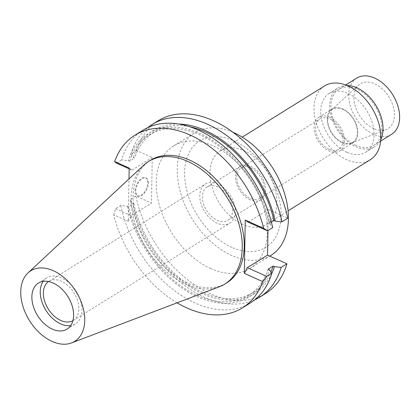 <?xml version="1.0" encoding="UTF-8"?>
<svg xmlns="http://www.w3.org/2000/svg" width="420" height="420" viewBox="0 0 420 420"><rect width="100%" height="100%" fill="white"/><g stroke="black" fill="none" stroke-linecap="round" stroke-linejoin="round"><path stroke-width="0.32" stroke-dasharray="2.1 1.58" d="M219.308 286.792A72.177 47.633 58.1 0 1 185.619 284.172A72.177 47.633 58.1 0 1 136.227 227.167A72.177 47.633 58.1 0 1 143.708 165.223M150.554 160.262A72.177 47.633 -121.9 0 0 136.815 221.686A72.177 47.633 -121.9 0 0 187.598 282.944A72.177 47.633 -121.9 0 0 226.784 282.844M177.103 302.825A101.703 67.121 58.1 0 1 113.71 214.798L128.252 221.319L128.993 178.92M248.084 222.133L268.322 209.548L267.955 230.559M268.322 209.548L287.747 218.258M158.104 120.803A101.703 67.121 -121.9 0 0 136.668 150.528L152.255 157.516L151.457 203.059L135.87 196.072A101.703 67.121 -121.9 0 0 210.299 293.669A101.703 67.121 -121.9 0 0 265.514 293.528M210.735 268.553A72.177 47.633 58.1 0 1 159.952 207.296A72.177 47.633 58.1 0 1 173.696 145.877A72.177 47.633 58.1 0 1 212.882 145.777A72.177 47.633 58.1 0 1 263.66 207.034A72.177 47.633 58.1 0 1 249.921 268.454A72.177 47.633 58.1 0 1 210.735 268.553M271.378 222.117L268.868 223.681L270.17 224.264L272.654 227.64M143.01 130.19A101.703 67.121 -121.9 0 0 121.574 159.915L128.289 160.66L129.591 161.243L134.652 158.099L133.35 157.511L130.872 154.135L136.668 150.528M116.429 163.112L121.574 159.915M129.171 168.824L132.017 170.1L129.181 168.037M132.017 170.1L152.255 157.516M128.252 221.319L131.224 215.649L151.457 203.059M135.203 190.649A9.844 5.282 -65.9 0 1 138.884 180.894A9.844 5.282 -65.9 0 1 145.504 177.76A9.844 5.282 -65.9 0 1 147.761 182.837A9.844 5.282 -65.9 0 1 144.076 192.586A9.844 5.282 -65.9 0 1 137.456 195.725A9.844 5.282 -65.9 0 1 135.203 190.649M130.872 154.135A101.703 67.121 58.1 0 1 147.835 127.586M133.35 157.511A95.954 63.331 58.1 0 1 178.621 124.021M189.677 126.735A94.327 62.255 -121.9 0 0 154.082 131.985A94.327 62.255 -121.9 0 0 134.652 158.099M129.591 161.243A94.327 62.255 58.1 0 1 149.021 135.13A94.327 62.255 58.1 0 1 200.235 134.999A94.327 62.255 58.1 0 1 268.868 223.681M270.17 224.264A95.954 63.331 -121.9 0 0 200.256 133.618A95.954 63.331 -121.9 0 0 128.289 160.66M254.888 299.738A101.703 67.121 58.1 0 1 204.503 297.276A101.703 67.121 58.1 0 1 130.074 199.678L132.557 203.059L133.859 203.642L128.798 206.787L127.491 206.204L120.776 205.459L115.631 208.661L113.71 214.798M115.631 208.661L131.224 215.649M120.776 205.459A101.703 67.121 -121.9 0 0 195.206 303.056A101.703 67.121 -121.9 0 0 250.42 302.915M135.87 196.072L130.074 199.678M127.491 206.204A95.954 63.331 -121.9 0 0 197.405 296.851A95.954 63.331 -121.9 0 0 269.377 269.808M268.076 269.225A94.327 62.255 58.1 0 1 248.645 295.339A94.327 62.255 58.1 0 1 197.431 295.47A94.327 62.255 58.1 0 1 128.798 206.787M133.859 203.642A94.327 62.255 -121.9 0 0 202.493 292.32A94.327 62.255 -121.9 0 0 253.706 292.189A94.327 62.255 -121.9 0 0 270.905 271.887M271.703 273.704A95.954 63.331 58.1 0 1 202.472 293.701A95.954 63.331 58.1 0 1 132.557 203.059M148.365 183.109A9.844 5.282 114.1 0 0 146.113 178.033A9.844 5.282 114.1 0 0 139.493 181.167A9.844 5.282 114.1 0 0 135.807 190.916A9.844 5.282 114.1 0 0 138.059 195.993A9.844 5.282 114.1 0 0 144.679 192.859A9.844 5.282 114.1 0 0 148.365 183.109M233.011 132.3A72.177 47.633 -121.9 0 0 194.722 132.799A72.177 47.633 -121.9 0 0 180.983 194.219A72.177 47.633 -121.9 0 0 231.767 255.481A72.177 47.633 -121.9 0 0 270.953 255.381M231.908 247.385A62.659 41.354 58.1 0 1 184.595 172.463A62.659 41.354 58.1 0 1 233.767 140.794A62.659 41.354 58.1 0 1 281.08 215.712A62.659 41.354 58.1 0 1 231.908 247.385M242.739 224.443A43.397 28.644 58.1 0 1 212.205 187.609A43.397 28.644 58.1 0 1 220.469 150.675A43.397 28.644 58.1 0 1 244.031 150.617A43.397 28.644 58.1 0 1 274.565 187.451A43.397 28.644 58.1 0 1 266.301 224.385A43.397 28.644 58.1 0 1 242.739 224.443M324.492 85.99A43.397 28.644 -121.9 0 0 316.229 122.924A43.397 28.644 -121.9 0 0 346.762 159.758A43.397 28.644 -121.9 0 0 370.325 159.695M346.894 152.287A34.613 22.848 58.1 0 1 322.539 122.908A34.613 22.848 58.1 0 1 329.128 93.45A34.613 22.848 58.1 0 1 347.923 93.398A34.613 22.848 58.1 0 1 372.278 122.782A34.613 22.848 58.1 0 1 365.689 152.24A34.613 22.848 58.1 0 1 346.894 152.287M347.046 85.496A34.613 22.848 -121.9 0 0 338.095 87.874A34.613 22.848 -121.9 0 0 331.501 117.332A34.613 22.848 -121.9 0 0 355.861 146.711A34.613 22.848 -121.9 0 0 374.651 146.664A34.613 22.848 -121.9 0 0 380.746 139.687M355.882 145.394A33.065 21.824 58.1 0 1 332.619 117.327A33.065 21.824 58.1 0 1 338.914 89.187A33.065 21.824 58.1 0 1 356.864 89.145A33.065 21.824 58.1 0 1 380.126 117.206A33.065 21.824 58.1 0 1 373.832 145.346A33.065 21.824 58.1 0 1 355.882 145.394M356.711 78.12A33.065 21.824 -121.9 0 0 350.417 106.26A33.065 21.824 -121.9 0 0 373.679 134.327A33.065 21.824 -121.9 0 0 391.634 134.279M373.779 128.609A26.35 17.388 58.1 0 1 355.73 107.746A26.35 17.388 58.1 0 1 358.538 85.129A26.35 17.388 58.1 0 1 374.561 83.79A26.35 17.388 58.1 0 1 393.519 107.646A26.35 17.388 58.1 0 1 386.153 129.538A26.35 17.388 58.1 0 1 373.779 128.609M342.815 109.394A19.378 12.789 -121.9 0 0 331.034 110.381A19.378 12.789 -121.9 0 0 328.965 127.013A19.378 12.789 -121.9 0 0 342.242 142.359A19.378 12.789 -121.9 0 0 351.341 143.041A19.378 12.789 -121.9 0 0 356.758 126.94A19.378 12.789 -121.9 0 0 342.815 109.394M342.237 142.753A19.84 13.094 58.1 0 1 328.277 125.911A19.84 13.094 58.1 0 1 332.052 109.027A19.84 13.094 58.1 0 1 342.825 109.001A19.84 13.094 58.1 0 1 356.785 125.837A19.84 13.094 58.1 0 1 353.005 142.721A19.84 13.094 58.1 0 1 342.237 142.753M329.637 117.201A19.84 13.094 -121.9 0 0 318.869 117.227A19.84 13.094 -121.9 0 0 315.089 134.111A19.84 13.094 -121.9 0 0 329.049 150.948A19.84 13.094 -121.9 0 0 339.822 150.922A19.84 13.094 -121.9 0 0 343.597 134.038A19.84 13.094 -121.9 0 0 329.637 117.201M329.081 149.278A17.876 11.797 58.1 0 1 316.502 134.106A17.876 11.797 58.1 0 1 319.904 118.897A17.876 11.797 58.1 0 1 329.611 118.87A17.876 11.797 58.1 0 1 342.19 134.043A17.876 11.797 58.1 0 1 338.782 149.258A17.876 11.797 58.1 0 1 329.081 149.278M250.772 167.895A17.876 11.797 -121.9 0 0 241.064 167.921A17.876 11.797 -121.9 0 0 237.662 183.136A17.876 11.797 -121.9 0 0 250.236 198.308A17.876 11.797 -121.9 0 0 259.943 198.282A17.876 11.797 -121.9 0 0 263.345 183.067A17.876 11.797 -121.9 0 0 250.772 167.895M250.215 199.799A19.635 12.957 58.1 0 1 236.397 183.136A19.635 12.957 58.1 0 1 240.135 166.43A19.635 12.957 58.1 0 1 250.798 166.404A19.635 12.957 58.1 0 1 264.611 183.067A19.635 12.957 58.1 0 1 260.873 199.773A19.635 12.957 58.1 0 1 250.215 199.799M217.833 186.9A19.635 12.957 -121.9 0 0 207.175 186.926A19.635 12.957 -121.9 0 0 203.438 203.637A19.635 12.957 -121.9 0 0 217.25 220.295A19.635 12.957 -121.9 0 0 227.913 220.269A19.635 12.957 -121.9 0 0 231.651 203.564A19.635 12.957 -121.9 0 0 217.833 186.9M217.203 223.198A23.042 15.209 58.1 0 1 200.991 203.642A23.042 15.209 58.1 0 1 205.375 184.034A23.042 15.209 58.1 0 1 217.886 183.997A23.042 15.209 58.1 0 1 234.097 203.558A23.042 15.209 58.1 0 1 229.714 223.167A23.042 15.209 58.1 0 1 217.203 223.198M72.912 320.659A23.042 15.209 -121.9 0 0 73.28 320.444A23.042 15.209 -121.9 0 0 77.669 300.83A23.042 15.209 -121.9 0 0 61.457 281.274A23.042 15.209 -121.9 0 0 48.946 281.306A23.042 15.209 -121.9 0 0 48.584 281.542M43.171 281.353A27.101 17.887 58.1 0 1 46.804 277.856A27.101 17.887 58.1 0 1 61.514 277.82A27.101 17.887 58.1 0 1 80.588 300.825A27.101 17.887 58.1 0 1 75.427 323.888A27.101 17.887 58.1 0 1 70.686 325.605M149.021 135.13L154.082 131.985M248.645 295.339L253.706 292.189M145.504 177.76L146.113 178.033M137.456 195.725L138.059 195.993M173.696 145.877L194.722 132.799M249.921 268.454L269.782 256.106M266.301 224.385L288.078 210.84M220.469 150.675L242.24 137.135M329.128 93.45L338.095 87.874M365.689 152.24L374.651 146.664M338.914 89.187L345.702 84.966M373.832 145.346L380.62 141.125M331.034 110.381L358.538 85.129M351.341 143.041L386.153 129.538M318.869 117.227L332.052 109.027M339.822 150.922L353.005 142.721M241.064 167.921L319.904 118.897M259.943 198.282L338.782 149.258M207.175 186.926L240.135 166.43M227.913 220.269L260.873 199.773M48.946 281.306L205.375 184.034M73.28 320.444L229.714 223.167M38.43 283.064L46.804 277.856M67.053 329.096L75.427 323.888"/><path stroke-width="0.63" d="M52.127 341.429A41.554 27.426 58.1 0 1 23.688 308.606A41.554 27.426 58.1 0 1 27.993 272.937A41.554 27.426 58.1 0 1 53.361 270.732A41.554 27.426 58.1 0 1 83.276 308.453A41.554 27.426 58.1 0 1 71.521 342.935A41.554 27.426 58.1 0 1 52.127 341.429M52.337 329.133A27.101 17.887 -121.9 0 0 67.053 329.096A27.101 17.887 -121.9 0 0 72.214 306.033A27.101 17.887 -121.9 0 0 53.146 283.028A27.101 17.887 -121.9 0 0 38.43 283.064A27.101 17.887 -121.9 0 0 33.269 306.133A27.101 17.887 -121.9 0 0 52.337 329.133M27.993 272.937L143.708 165.223A72.177 47.633 58.1 0 1 148.58 161.49A72.177 47.633 58.1 0 1 187.766 161.39A72.177 47.633 58.1 0 1 238.549 222.653A72.177 47.633 58.1 0 1 224.805 284.072A72.177 47.633 58.1 0 1 219.308 286.792L71.521 342.935M224.805 284.072L226.784 282.844A72.177 47.633 -121.9 0 0 240.524 221.419A72.177 47.633 -121.9 0 0 189.74 160.162A72.177 47.633 -121.9 0 0 150.554 160.262L148.58 161.49M128.993 178.92L129.181 168.037L114.639 161.522A101.703 67.121 58.1 0 1 134.967 135.188A101.703 67.121 58.1 0 1 190.181 135.046A101.703 67.121 58.1 0 1 263.629 228.307L245.254 220.07L244.325 273.352L262.7 281.589A101.703 67.121 58.1 0 1 242.377 307.918A101.703 67.121 58.1 0 1 187.162 308.06A101.703 67.121 58.1 0 1 177.103 302.825M267.955 230.559L267.529 255.092L247.291 267.677L244.325 273.352M245.254 220.07L248.084 222.133L267.509 230.843L263.629 228.307M281.951 221.86L287.747 218.258A101.703 67.121 -121.9 0 0 213.318 120.661A101.703 67.121 -121.9 0 0 158.104 120.803L152.308 124.404A101.703 67.121 58.1 0 1 207.522 124.262A101.703 67.121 58.1 0 1 281.951 221.86L275.231 221.114L273.929 220.532L271.378 222.117M242.377 307.918L250.42 302.915A101.703 67.121 -121.9 0 0 271.856 273.184L269.377 269.808L268.076 269.225L273.137 266.075L274.439 266.658L281.153 267.404A101.703 67.121 58.1 0 1 259.718 297.134L265.514 293.528A101.703 67.121 -121.9 0 0 286.949 263.802L267.529 255.092M134.967 135.188L143.01 130.19A101.703 67.121 -121.9 0 1 198.224 130.048A101.703 67.121 -121.9 0 1 272.654 227.64L267.509 230.843M114.639 161.522L116.429 163.112L129.171 168.824M147.835 127.586A101.703 67.121 58.1 0 1 152.308 124.404M178.621 124.021A95.954 63.331 58.1 0 1 205.317 130.473A95.954 63.331 58.1 0 1 275.231 221.114M273.929 220.532A94.327 62.255 -121.9 0 0 205.296 131.854A94.327 62.255 -121.9 0 0 189.677 126.735M262.7 281.589L266.711 276.386L271.856 273.184M266.711 276.386L247.291 267.677M281.153 267.404L286.949 263.802M259.718 297.134A101.703 67.121 58.1 0 1 254.888 299.738M270.905 271.887A94.327 62.255 -121.9 0 0 273.137 266.075M274.439 266.658A95.954 63.331 58.1 0 1 271.703 273.704M269.782 256.106L270.953 255.381A72.177 47.633 -121.9 0 0 284.692 193.956A72.177 47.633 -121.9 0 0 233.909 132.699A72.177 47.633 -121.9 0 0 233.011 132.3M288.078 210.84L370.325 159.695A43.397 28.644 -121.9 0 0 378.588 122.761A43.397 28.644 -121.9 0 0 348.054 85.927A43.397 28.644 -121.9 0 0 324.492 85.99L242.24 137.135M380.746 139.687A34.613 22.848 -121.9 0 0 356.885 87.827A34.613 22.848 -121.9 0 0 347.046 85.496M380.62 141.125L391.634 134.279A33.065 21.824 -121.9 0 0 397.929 106.139A33.065 21.824 -121.9 0 0 374.661 78.073A33.065 21.824 -121.9 0 0 356.711 78.12L345.702 84.966M48.584 281.542A23.042 15.209 -121.9 0 0 44.651 301.219A23.042 15.209 -121.9 0 0 60.774 320.476A23.042 15.209 -121.9 0 0 72.912 320.659M70.686 325.605A27.101 17.887 58.1 0 1 60.711 323.93A27.101 17.887 58.1 0 1 43.171 281.353"/></g></svg>
